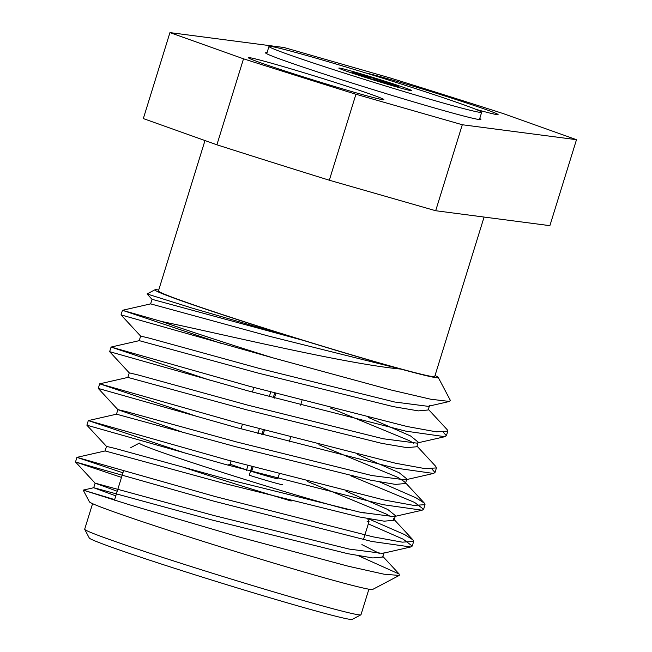<?xml version="1.0" encoding="UTF-8"?>
<svg xmlns="http://www.w3.org/2000/svg" width="652" height="652" viewBox="0 0 652 652"><rect width="100%" height="100%" fill="white"/><g stroke="black" fill="none" stroke-linecap="round" stroke-linejoin="round"><path stroke-width="0.98" d="M372.357 79.634L372.479 79.234A24.23 0.717 17.2 0 0 397.818 86.504L397.598 87.197M369.871 78.419L371.061 78.574A17.302 0.513 -162.8 0 1 358.796 74.271A17.302 0.513 -162.8 0 1 358.869 74.23L352.341 72.176A24.23 0.717 17.2 0 0 352.17 72.201A24.23 0.717 17.2 0 0 369.871 78.419L369.749 78.819M377.793 80.669L378.16 79.503A24.23 0.717 17.2 0 0 352.822 72.233L352.797 72.315M398.29 86.569A24.23 0.717 17.2 0 0 398.462 86.537A24.23 0.717 17.2 0 0 380.76 80.318L379.57 80.163A17.302 0.513 -162.8 0 1 391.828 84.499A17.302 0.513 -162.8 0 1 391.762 84.507L398.29 86.569L398.054 87.327M378.16 79.503L376.97 79.348A17.302 0.513 -162.8 0 0 359.35 74.295L352.822 72.233M372.479 79.234L373.669 79.397A17.302 0.513 -162.8 0 0 391.29 84.442L397.818 86.504M371.061 78.574L370.98 79.21M376.506 80.269L376.97 79.348M379.57 80.163L379.122 81.068M246.635 469.839A24.947 0.742 -162.8 0 1 230.14 463.996A24.947 0.742 -162.8 0 1 230.156 463.979L227.931 465.153M250.971 469.676A24.947 0.742 -162.8 0 1 252.104 470.027M358.584 555.814L399.187 574.062L399.244 575.439L372.61 589.465A148.322 4.401 -162.8 0 1 372.61 589.465A148.322 4.401 -162.8 0 1 229.724 549.701A148.322 4.401 -162.8 0 1 89.365 501.779L83.203 490.117L114.638 499.603M122.935 472.806L76.936 457.362L215.299 496.571L373.058 536.841L402.268 542.154L413.661 541.462L412.985 539.905L404.631 534.591L367.435 518.364M186.725 453.596L88.322 420.589L226.676 459.807L384.444 500.068L413.645 505.381L425.039 504.697L424.37 503.14L416.009 497.826L379.839 482.007M198.11 416.824L99.699 383.824L238.061 423.042L395.821 463.303L425.039 468.617L436.424 467.924L435.748 466.376L416.995 446.115M209.488 380.059L111.085 347.06L249.439 386.277L407.207 426.538L436.416 431.852L447.802 431.159L447.133 429.611L428.372 409.35M220.873 343.294L122.446 310.303L161.337 321.42A173.269 5.143 -162.8 0 0 272.862 357.842L390.605 389.888L430.687 399.22L449.481 401.461L450.336 400.344L438.25 377.435A148.322 4.401 17.2 0 0 435.023 375.552M121.508 477.403L75.502 461.966L213.872 501.168L371.64 541.437L410.744 546.979L412.235 546.058L403.205 539.188L368.315 523.882M106.529 446.433L86.879 425.194L225.258 464.403L383.017 504.664L422.129 510.214L423.621 509.285L414.59 502.423L350.817 475.838M181.981 431.974L117.906 409.668L98.265 388.429L236.635 427.639L394.403 467.9L433.507 473.45L434.998 472.529L432.015 469.106M429.603 405.381L428.177 409.978L418.348 410.882L393.262 406.612L257.988 373.05L139.275 340.646L111.085 347.06L109.642 351.664L248.021 390.874L405.78 431.135L444.892 436.685L446.384 435.756L443.401 432.341M140.669 336.13L121.027 314.9L272.862 357.842M484.086 217.059L434.737 376.489A144.622 4.287 -162.8 0 1 295.315 337.817A144.622 4.287 -162.8 0 1 158.428 290.955L204.989 140.547M438.25 377.435A148.322 4.401 17.2 0 1 400.882 369.089L400.271 368.926C373.84 361.648 341.599 352.161 303.539 340.466L302.764 340.23A148.322 4.401 17.2 0 1 154.997 289.757L147.042 293.946M158.721 290.018A148.322 4.401 17.2 0 0 154.997 289.757M400.882 369.089C344.941 363.824 224.182 334.558 161.337 321.42M150.604 303.905L152.055 299.366L147.042 293.954L193.122 308.396L302.764 340.23M399.244 575.439L384.036 574.2L348.665 566.319L238.477 536.808L129.12 504.664L83.203 490.117L93.749 487.712L212.47 520.117L347.736 553.678L372.822 557.949L382.659 557.044L384.077 552.448M267.027 52.722A112.715 3.341 17.2 0 0 265.543 52.812A112.715 3.341 17.2 0 0 372.235 89.34A112.715 3.341 17.2 0 0 480.899 119.471A112.715 3.341 17.2 0 0 479.725 118.566M365.845 73A70.946 2.103 -162.8 0 1 441.208 94.809A70.946 2.103 -162.8 0 1 498.095 114.597A70.946 2.103 -162.8 0 1 496.995 114.63A70.946 2.103 -162.8 0 1 475.821 109.316M382.797 99.691A70.946 2.103 -162.8 0 1 309.708 78.884A70.946 2.103 -162.8 0 1 248.347 57.694A70.946 2.103 -162.8 0 1 316.742 76.659A70.946 2.103 -162.8 0 1 383.889 99.65A70.946 2.103 -162.8 0 1 382.797 99.691M576.498 139.691L462.301 124.744L355.943 94.247A433.319 12.853 -162.8 0 1 243.514 58.81L169.944 32.6L284.142 47.539L390.499 78.044A433.319 12.853 -162.8 0 1 502.928 113.481L576.498 139.691L549.88 225.665L435.683 210.726L462.301 124.744M169.944 32.6L143.326 118.582L216.896 144.793A433.319 12.853 -162.8 0 0 329.325 180.229L435.683 210.726M329.325 180.229L355.943 94.247M216.896 144.793L243.514 58.81M360.89 614.836L352.219 619.4A137.686 4.083 -162.8 0 1 197.206 575.504A137.686 4.083 -162.8 0 1 89.275 538.006L84.703 529.342A144.622 4.287 17.2 0 0 198.069 568.731A144.622 4.287 17.2 0 0 360.89 614.836A144.622 4.287 17.2 0 0 360.988 614.73L368.893 589.196M92.584 503.662L84.678 529.204A144.622 4.287 17.2 0 0 84.703 529.342M115.795 495.854L93.701 487.745L95.127 483.148L213.889 515.52L349.154 549.082L382.553 553.393L410.744 546.979M379.749 553.654L361.909 544.583M75.502 461.958L76.92 457.37L105.127 450.948L223.848 483.344L359.113 516.914L384.199 521.176L394.036 520.28L393.352 518.699M391.127 516.889L386.4 514.11L307.491 481.51M86.879 425.194L88.305 420.597L116.512 414.183L235.225 446.579L370.499 480.149L395.585 484.412L405.422 483.507L404.737 481.934L397.785 477.346L318.869 444.745M99.699 383.824L127.89 377.41L246.611 409.815L381.876 443.384L406.962 447.647L416.799 446.742L418.225 442.146L410.589 435.976L368.657 417.59M413.89 443.352L409.163 440.573L330.254 407.973M121.027 314.892L122.446 310.295L150.653 303.881L269.374 336.277L400.271 368.926M117.221 491.258L95.127 483.148M105.086 450.972L106.504 446.384L115.396 448.503L225.274 478.755L360.54 512.317L393.938 516.628L395.462 515.683L387.826 509.514L345.894 491.119M116.463 414.207L117.89 409.611L126.773 411.738L236.652 441.983L371.917 475.552L405.316 479.864L406.84 478.918L399.203 472.749L357.272 454.354M127.841 377.443L129.267 372.846L138.159 374.973L248.029 405.218L383.303 438.788L416.693 443.099L444.892 436.685M139.226 340.678L140.645 336.082L149.536 338.209L259.414 368.453L394.68 402.015L428.079 406.326L449.481 401.461M152.03 299.309L303.539 340.466M367.125 521.567A124.752 3.7 17.2 0 0 369.048 521.502A124.752 3.7 17.2 0 0 369.032 521.38L367.565 518.609M183.424 467.28A124.752 3.7 17.2 0 0 291.183 501.021M348.029 509.619A117.825 3.496 -162.8 0 1 219.39 471.437A117.825 3.496 -162.8 0 1 139.446 443.067L130.783 447.631M364.46 512.716A117.825 3.496 -162.8 0 1 363.816 512.994M282.707 484.786A31.883 0.945 -162.8 0 1 249.251 475.251L251.876 466.767M274.639 393.237L273.212 397.826M263.253 430.002L261.835 434.599M270.678 392.154L269.26 396.75M259.3 428.918L257.874 433.515M247.915 465.683L246.497 470.279M277.418 478.764A24.947 0.742 -162.8 0 1 251.664 471.437L253.017 467.077M262.976 434.908L264.394 430.312M274.353 398.144L275.78 393.547M270.686 46.39A111.329 3.301 17.2 0 0 268.966 46.447A111.329 3.301 17.2 0 0 374.338 82.527A111.329 3.301 17.2 0 0 481.665 112.291A111.329 3.301 17.2 0 0 385.373 79.039A111.329 3.301 17.2 0 0 270.686 46.39M339.415 68.052A38.199 1.133 17.2 0 0 338.82 68.069A38.199 1.133 17.2 0 0 374.981 80.449A38.199 1.133 17.2 0 0 411.811 90.669A38.199 1.133 17.2 0 0 378.771 79.259A38.199 1.133 17.2 0 0 339.415 68.052M352.17 72.201L351.909 73.04M398.462 86.537L398.209 87.368M99.683 383.832L98.265 388.429M447.802 431.159L446.384 435.748M436.424 467.924L434.998 472.521M425.039 504.689L423.621 509.293M413.661 541.453L412.235 546.058M394.036 520.28L395.462 515.683M405.422 483.507L406.84 478.918M382.854 556.417L399.187 574.062M394.232 519.644L412.985 539.905M404.737 481.934L424.37 503.14M75.51 461.983L95.151 483.197M422.129 510.214L393.938 516.628M433.507 473.45L405.316 479.864M109.65 351.681L129.292 372.903M123.578 470.703L114.45 500.19M369.048 521.502L363.441 539.611M253.815 387.492L252.397 392.088M242.438 424.265L241.012 428.861M231.052 461.029L230.14 463.996M301.998 400.597L300.58 405.194M290.621 437.362L289.195 441.958M279.235 474.126L277.817 478.723M479.416 119.56L481.665 112.291M266.717 53.725L268.966 46.447"/></g></svg>

